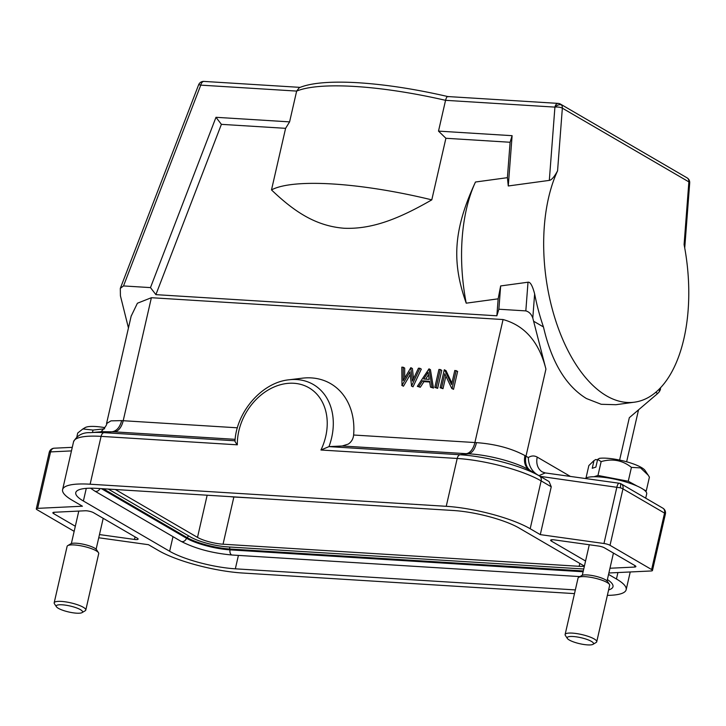 <?xml version="1.0" encoding="UTF-8"?>
<svg xmlns="http://www.w3.org/2000/svg" width="726" height="726" viewBox="0 0 726 726"><rect width="100%" height="100%" fill="white"/><g stroke="black" fill="none" stroke-linecap="round" stroke-linejoin="round"><path stroke-width="1.09" d="M584.403 566.089L519.117 528.047A48.651 11.026 12.9 0 0 453.423 510.505L97.311 488.398A48.651 11.026 12.9 0 0 75.767 492.618A48.651 11.026 12.9 0 0 83.381 501.013L169.639 551.27A48.651 11.026 12.9 0 0 235.333 568.821L575.337 589.92M608.887 572.986L651.113 570.972A5.409 1.225 -167.1 0 0 652.465 570.491A5.409 1.225 -167.1 0 0 651.621 569.556L610.022 545.317A5.409 1.225 -167.1 0 0 603.968 543.502L540.289 534.626L530.18 528.737A62.164 14.084 -167.1 0 0 446.236 506.312L90.124 484.215A62.164 14.084 -167.1 0 0 62.599 489.605A62.164 14.084 -167.1 0 0 72.319 500.323L82.428 506.213L37.643 508.354A5.409 1.225 -167.1 0 0 36.3 508.835A5.409 1.225 -167.1 0 0 37.144 509.77L74.152 531.332M608.56 574.402L616.447 579.003A62.164 14.084 -167.1 0 1 626.166 589.721A62.164 14.084 -167.1 0 1 607.363 595.365M574.493 593.614L242.52 573.014A62.164 14.084 -167.1 0 1 158.586 550.589L148.467 544.7L98.745 537.766M607.381 579.548A48.651 11.026 12.9 0 1 612.989 586.708A48.651 11.026 12.9 0 1 608.606 589.939M75.313 526.25L53.724 513.672A5.409 1.225 12.9 0 1 52.871 512.737A5.409 1.225 12.9 0 1 54.223 512.257L85.278 510.768A5.409 1.225 12.9 0 1 86.321 510.786A5.409 1.225 12.9 0 1 93.618 512.737L137.278 538.175A5.409 1.225 12.9 0 1 138.131 539.109A5.409 1.225 12.9 0 1 135.735 539.572A5.409 1.225 12.9 0 1 134.491 539.445L99.48 534.572M585.564 561.007L551.479 541.151A5.409 1.225 12.9 0 1 550.635 540.217A5.409 1.225 12.9 0 1 553.03 539.745A5.409 1.225 12.9 0 1 554.274 539.872L598.424 546.025A5.409 1.225 12.9 0 1 604.477 547.849L635.041 565.654A5.409 1.225 12.9 0 1 635.885 566.589A5.409 1.225 12.9 0 1 634.542 567.07L609.967 568.24M237.384 427.805L123.202 420.717A16.217 9.284 93.6 0 1 114.508 431.861L102.439 431.661L90.378 432.651A58.77 13.322 -167.1 0 1 103.981 432.66L112.339 431.716C116.723 430.935 119.844 427.242 121.687 420.617L123.202 420.717L151.38 297.714L137.405 303.232L131.134 316.218M99.943 432.024C99.38 434.075 108.129 424.447 106.541 423.585L110.978 420.862L121.687 420.617M320.946 450.011L457.199 458.469A62.164 14.084 12.9 0 1 541.133 480.893A5.409 4.256 -59.8 0 0 539.445 475.957A58.77 13.322 -167.1 0 0 460.093 454.757L328.969 446.617A58.116 45.792 -59.8 0 0 331.655 437.687A58.116 45.792 -59.8 0 0 296.689 379.553A58.116 45.792 -59.8 0 0 288.966 379.798L302.334 378.182A67.572 53.243 120.2 0 1 353.616 435.019C353.235 438.912 351.457 441.934 348.28 444.076L342.209 445.991L328.969 446.617L320.946 450.011A53.098 41.845 -59.8 0 0 293.83 383.274A53.098 41.845 -59.8 0 0 237.329 444.82C235.26 442.188 234.516 440.845 235.106 440.791M530.18 528.737L541.133 480.893L551.252 486.783L549.074 481.565L529.572 470.139C516.349 462.208 488.453 454.757 468.452 453.814L460.093 454.757A5.409 3.095 93.6 0 0 457.199 458.469L446.236 506.312M151.38 297.714L503.064 319.54L474.895 442.542L476.474 442.633C495.368 444.04 511.531 448.359 524.952 455.583C523.618 462.271 525.152 467.117 529.572 470.139L540.235 476.365L620.303 487.799A5.409 1.225 12.9 0 1 622.953 488.87A5.409 4.256 -59.8 0 0 621.247 483.924A5.409 5.409 0 0 0 620.086 483.416A5.409 1.497 106.7 0 1 620.285 487.79M549.074 481.565L540.235 476.365M620.086 483.416A5.409 5.409 0 0 0 619.278 483.244L545.253 472.925L538.964 475.621M619.278 483.244A5.409 1.888 97.9 0 0 616.891 487.046L603.968 543.502M534.037 321.464L543.465 326.954A135.136 70.867 -97.8 0 1 534.635 293.867C532.467 285.654 530.252 281.77 528.011 282.214L500.65 285.944L498.871 309.222L525.824 310.9C529.045 311.744 531.378 314.122 532.793 318.033L545.934 369.107C539.1 342.082 524.816 325.557 503.064 319.54M558.122 103.391A5.409 3.095 93.6 0 0 554.918 107.112A5.409 3.158 -36.9 0 1 561.534 105.025A5.409 4.256 -59.8 0 0 560.508 104.117A5.409 5.409 0 0 0 558.122 103.391L447.797 96.549C414.991 88.999 384.771 84.379 357.147 82.682C343.062 81.866 330.847 81.974 320.493 83.009C311.89 83.862 304.811 85.423 299.266 87.71L296.653 91.086L289.592 121.877L285.599 128.33L271.497 189.913C294.103 211.529 315.529 225.949 344.006 228.245C372.91 229.498 400.226 217.991 431.788 199.859L445.9 138.276L438.504 131.116L512.111 135.68L508.273 185.974L549.319 180.384C551.551 180.075 554.301 176.89 557.568 170.846A135.136 70.867 82.2 0 0 606.473 395.824A135.136 70.867 82.2 0 0 634.433 402.186L615.911 404.709L601.219 404.291L586.454 398.547C565.89 385.969 551.56 362.102 543.465 326.954M655.66 392.33L657.683 393.501L629.324 417.695L619.614 460.075M545.253 472.925L542.349 471.945A16.217 12.778 120.2 0 1 537.24 457.117L570.391 476.428M537.349 474.677C531.541 470.965 528.537 465.257 528.328 457.561C531.323 455.61 534.291 455.465 537.24 457.117M524.952 455.583L525.987 456.191L545.934 369.107M451.908 383.101L446.018 370.65L444.285 369.797L440.174 387.757L442.996 388.682L445.891 376.059M442.996 388.682L441.562 387.838L444.793 373.736L451.763 388.474L453.523 389.336L457.634 371.367L454.803 370.441L451.572 384.58L444.575 369.815M434.81 387.421L437.642 388.346L441.753 370.387L440.319 369.543L438.921 369.461L434.81 387.421L436.199 387.512L440.319 369.543M417.341 386.341L420.3 387.267L418.857 386.432L422.532 380.823L429.556 381.259L430.518 387.158L432.034 387.248L429.002 368.844L417.341 386.341L418.857 386.432M429.674 382.012L423.975 381.658L420.3 387.267M430.518 387.158L433.467 388.083L432.034 387.248M429.002 368.844L430.436 369.679L433.467 388.083M401.814 385.379L403.447 386.223L402.013 385.388L409.872 371.939L411.578 385.978L419.873 368.282L418.448 368.191L412.404 381.086L410.78 367.71L403.257 380.605L403.239 367.247L401.805 367.156L402.013 385.388M410.172 374.725L403.447 386.223M411.379 385.969L413.021 386.822L411.578 385.978M419.873 368.282L421.307 369.117L413.021 386.822M410.98 367.728L412.422 368.563L413.502 378.736M403.239 367.247L404.681 368.082L404.691 378.146M128.448 327.961L120.416 295.791L120.307 288.358L123.52 285.935L150.473 287.605L215.985 117.303L289.592 121.877M659.544 388.709L659.317 391.75L657.683 393.501M659.317 391.75L660.388 389.59M215.985 117.303L221.394 124.346L155.89 294.647L150.473 287.605M155.89 294.647L496.856 315.801L498.154 298.831L466.228 303.178A135.136 70.867 -97.8 0 1 475.476 182.017L507.401 177.67L510.106 142.26L445.9 138.276M498.871 309.222L496.856 315.801M285.599 128.33L221.394 124.346M475.476 182.017C453.75 228.899 451.291 261.333 466.228 303.178M431.788 199.859A154.057 34.912 -167.1 0 0 332.953 183.996A154.057 34.912 -167.1 0 0 271.497 189.913M438.504 131.116L445.555 100.324C446.408 97.23 447.27 96.05 448.142 96.776M510.106 142.26L512.111 135.68M507.401 177.67L508.273 185.974M634.433 402.186A135.136 70.867 82.2 0 0 684.092 244.562L688.874 181.881A5.409 1.742 4.4 0 1 689.7 182.916L684.727 248.02M500.65 285.944L498.154 298.831M689.7 182.925A5.409 5.409 0 0 0 687.032 177.834L687.032 177.834A5.409 4.256 120.2 0 1 688.874 181.881L562.351 108.165A5.409 4.256 -59.8 0 0 561.534 105.025M203.707 81.412A5.409 5.318 68.1 0 0 201.646 81.784A5.409 5.318 68.1 0 0 201.61 81.793A5.409 5.318 68.1 0 0 198.67 84.797A5.409 0.672 21 0 1 200.766 85.133L296.653 91.086A154.057 34.912 12.9 0 1 355.286 86.485A154.057 34.912 12.9 0 1 445.555 100.324L554.918 107.112A5.409 1.742 4.4 0 1 562.351 108.165L557.568 170.846M123.52 285.935L200.766 85.133A5.409 3.095 -86.4 0 1 203.97 81.412A5.409 5.409 0 0 0 201.646 81.784M115.352 489.524L197.499 537.385A18.921 4.283 12.9 0 0 223.045 544.21L579.157 566.307A18.921 4.283 12.9 0 0 584.366 566.226M253.791 498.118L233.863 497.001A18.921 4.283 -167.1 0 1 230.305 496.657M583.74 568.993L227.646 546.896A27.57 6.244 -167.1 0 1 190.421 536.95L108.274 489.079M440.174 387.757L441.562 387.838M453.523 389.336L452.08 388.492L456.191 370.532M437.642 388.346L436.199 387.512M423.975 381.658L422.532 380.823M423.712 379.026L428.086 372.338L429.238 379.371L423.712 379.026M428.485 374.761L425.618 379.144M621.247 483.924L662.847 508.155A5.409 4.256 120.2 0 1 664.698 511.812A5.409 1.479 -21.9 0 0 665.134 510.814A5.409 5.409 0 0 1 665.388 514.035A5.409 1.225 12.9 0 0 664.544 513.101L651.621 569.556M664.698 511.812A5.409 4.256 120.2 0 1 664.544 513.101L622.953 488.87L610.022 545.317M551.252 486.783L540.289 534.626M37.643 508.354L50.575 451.899A5.409 4.093 -92.7 0 1 54.241 448.196A5.409 5.409 0 0 0 49.404 451.79A5.409 5.263 19.5 0 0 49.241 452.352A5.409 1.225 12.9 0 1 50.575 451.899L71.466 450.91M104.589 428.803L93.019 430.064L92.465 432.478M93.019 430.064L82.882 428.948L77.727 433.023L76.883 436.68M83.054 428.848L85.196 427.578A25.809 5.853 12.9 0 1 104.871 427.641M585.274 478.507A31.89 7.224 12.9 0 1 610.203 478.28A31.89 7.224 12.9 0 1 641.702 488.371A31.89 7.224 12.9 0 1 646.694 493.871L645.704 498.172M610.421 478.325A25.138 5.699 12.9 0 1 623.933 481.42M645.55 491.212L646.24 490.994L643.49 489.496M637.237 486.111L628.262 481.247L597.97 475.457L594.022 476.737M648.037 474.94L645.078 470.493A25.809 5.853 12.9 0 0 625.458 461.464A25.809 5.853 12.9 0 0 599.44 458.342L597.634 459.395L601.146 461.6C612.463 458.36 622.554 460.284 631.429 467.381L640.523 467.889L648.182 475.158L649.416 477.127L646.24 490.994M597.634 459.395L595.865 467.108L592.244 468.279L594.013 460.565L595.81 459.504L597.489 460.048M601.146 461.6L597.97 475.457M594.013 460.565L588.85 465.566L585.991 478.053M631.429 467.381L628.262 481.247M54.178 602.816L67.11 546.36A16.217 3.675 12.9 0 1 67.736 545.625L70.849 543.783A13.513 3.058 12.9 0 1 83.535 544.282A13.513 3.058 12.9 0 1 96.476 549.655L98.482 552.668A16.217 3.675 12.9 0 1 98.718 553.602L85.795 610.058A16.217 3.675 -167.1 0 0 70.023 602.68A16.217 3.675 -167.1 0 0 54.178 602.816A16.217 3.675 -167.1 0 0 54.423 603.751L56.428 606.764A13.513 3.058 -167.1 0 0 69.369 612.127A13.513 3.058 -167.1 0 0 82.047 612.626A13.513 3.058 -167.1 0 0 69.433 605.865A13.513 3.058 -167.1 0 0 56.428 606.764M67.736 545.625A16.217 3.675 12.9 0 1 82.955 546.224A16.217 3.675 12.9 0 1 98.482 552.668M82.047 612.626L85.169 610.784A16.217 3.675 -167.1 0 0 85.795 610.058M565.118 634.524L578.05 578.068A16.217 3.675 12.9 0 1 578.676 577.333L581.798 575.491A13.513 3.058 12.9 0 1 582.379 575.237A13.513 3.058 12.9 0 1 595.982 576.335A13.513 3.058 12.9 0 1 607.417 581.363L609.423 584.376A16.217 3.675 12.9 0 1 609.668 585.31L596.736 641.757A16.217 3.675 -167.1 0 0 584.593 635.268A16.217 3.675 -167.1 0 0 566.452 633.48A16.217 3.675 -167.1 0 0 565.118 634.524A16.217 3.675 -167.1 0 0 565.363 635.45L567.369 638.463A13.513 3.058 -167.1 0 0 578.813 643.49A13.513 3.058 -167.1 0 0 592.407 644.588A13.513 3.058 -167.1 0 0 592.997 644.334A13.513 3.058 -167.1 0 0 584.884 638.744A13.513 3.058 -167.1 0 0 568.277 636.82A13.513 3.058 -167.1 0 0 567.369 638.463M578.676 577.333A16.217 3.675 12.9 0 1 579.375 577.034A16.217 3.675 12.9 0 1 595.701 578.35A16.217 3.675 12.9 0 1 609.423 584.376M592.997 644.334L596.11 642.492A16.217 3.675 -167.1 0 0 596.736 641.757M583.105 571.761L229.988 549.854A32.189 7.296 12.9 0 1 186.509 538.238A4.329 3.412 120.2 0 1 180.928 541.269L94.67 491.012A4.329 3.412 -59.8 0 0 100.007 488.571M579.929 576.598L232.111 555.018A4.329 2.477 -86.4 0 1 229.988 549.854A1.08 0.617 93.6 0 0 229.915 549.019A31.772 7.196 12.9 0 1 187.018 537.558A1.08 0.853 -59.8 0 0 186.509 538.238L101.422 488.662M103.283 488.77L187.018 537.558A3.784 2.986 120.2 0 0 188.515 535.833M583.287 570.954L229.915 549.019A3.784 2.169 -86.4 0 1 229.616 547.014M235.333 568.821L238.409 555.408M172.997 536.65L169.639 551.27M114.508 431.861L235.124 439.339M288.966 379.798L288.966 379.798C262.113 382.384 236.631 411.615 234.979 441.009M528.328 457.561L525.987 456.191A16.217 12.778 120.2 0 0 531.06 471.011M353.616 435.019L474.895 442.542A16.217 9.284 -86.4 0 1 466.201 453.677L468.452 453.814C472.209 452.997 474.886 449.267 476.474 442.633M342.209 445.991L466.201 453.677M549.319 180.384L554.918 107.112M201.61 81.793A5.409 5.409 0 0 0 198.597 84.869A5.409 0.672 21 0 1 198.67 84.797M579.82 563.421L579.157 566.307M223.045 544.21L233.863 497.001M207.155 495.223L197.499 537.385M532.793 318.033L534.635 293.867M525.824 310.9L528.011 282.214M90.124 484.215L101.086 436.371L237.329 444.82M234.997 440.791L103.981 432.66A5.409 3.095 -86.4 0 0 101.086 436.371A62.164 14.084 12.9 0 0 73.553 441.762C77.056 435.373 82.664 432.333 90.378 432.651M36.3 508.835L49.232 452.389A5.409 1.225 12.9 0 1 49.241 452.352M617.917 572.551L616.447 579.003M83.381 501.013L86.276 488.38M53.724 513.672L54.042 512.266M135.072 536.895L134.491 539.445M634.887 565.563L634.542 567.07M551.479 541.151L551.805 539.745M232.111 555.018C212.255 553.212 195.194 548.629 180.928 541.269M90.596 488.208L94.67 491.012M626.638 461.79L638.535 409.836M106.559 423.521L131.234 315.801M687.032 177.834L560.508 104.117M300.074 87.374L203.97 81.412M198.597 84.869L120.398 288.158M660.533 387.684L660.379 389.753M652.465 570.491L665.388 514.035M73.553 441.762L62.599 489.605M72.282 447.334L54.241 448.196M49.404 451.79A5.409 5.409 0 0 0 49.232 452.389M665.134 510.805A5.409 5.409 0 0 0 662.847 508.155M630.232 571.97L626.166 589.721M103.201 518.319L96.113 549.237M78.789 511.086L71.357 543.565M613.443 553.067L607.063 580.936M589.285 544.754L582.297 575.264"/></g></svg>
